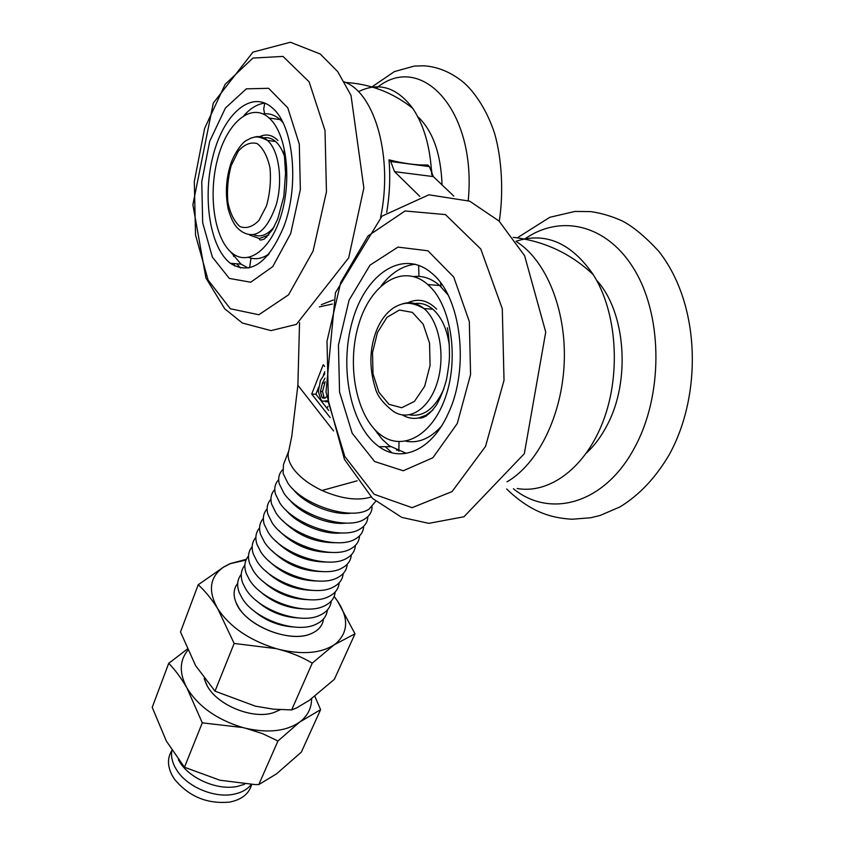 <?xml version="1.0" encoding="UTF-8"?>
<svg xmlns="http://www.w3.org/2000/svg" width="845" height="845" viewBox="0 0 845 845"><rect width="100%" height="100%" fill="white"/><g stroke="black" fill="none" stroke-linecap="round" stroke-linejoin="round"><path stroke-width="1.27" d="M262.879 138.094C267.4 136.996 271.625 138.126 275.565 141.495C279.209 144.717 282.135 149.544 284.353 155.998M274.023 227.062C267.411 234.952 260.704 237.54 253.901 234.825M413.342 303.841C420.197 302.362 426.683 304.147 432.798 309.185C441.565 316.949 447.068 329.043 449.318 345.468M443.9 388.848C435.006 408.558 423.567 417.219 409.593 414.842M223.619 567.09L198.205 584.772C205.071 590.972 211.577 598.947 217.725 608.675C207.722 590.729 209.697 576.86 223.619 567.09L230.347 563.647L246.022 560.066M275.354 648.537L234.139 643.446L217.725 608.675C229.724 626.768 248.948 640.014 275.396 648.4L279.336 649.467L275.396 648.4M334.102 596.549L337.461 600.943C348.753 618.001 348.309 632.134 336.12 643.341L334.05 644.883C320.804 653.322 302.563 654.854 279.336 649.467C291.282 652.625 302.257 657.178 312.249 663.135L334.05 644.883L354.995 633.824L334.345 679.359L309.281 700.378L296.553 707.952L291.652 709.927L273.294 709.166L255.37 706.156L215 691.168L195.617 665.659L180.503 631.954L198.205 584.772M237.688 583.377C233.621 588.574 233.03 594.848 235.892 602.231C243.772 624.899 289.846 643.985 311.446 633.528C318.692 630.338 322.716 625.469 323.508 618.931C322.716 625.469 318.692 630.338 311.446 633.528C291.747 642.897 250.616 628.184 238.543 607.333L235.892 602.231C233.03 594.848 233.621 588.574 237.688 583.377M312.249 663.135L291.652 709.927M246.36 559.305L230.009 563.647L223.534 567.079M334.155 596.433L337.461 600.943L354.995 633.824M234.139 643.446L215 691.168M187.822 650.28C179.404 660.642 179.119 673.212 186.956 687.999C198.195 706.336 216.605 719.454 242.166 727.365L245.99 728.358L242.166 727.365M311.562 698.709C311.615 707.328 308.309 714.595 301.633 720.51L299.563 722.148C286.37 731.21 268.509 733.28 245.99 728.358L262.668 733.703L277.963 741.002L299.563 722.148L320.604 709.642L301.316 752.166L276.463 773.904L258.781 784.593L255.095 784.593L219.953 780.231L184.463 767.249L166.37 741.107L152.216 707.349L168.725 663.325C175.147 669.884 181.231 678.112 186.956 687.999L202.282 722.845L242.145 727.482M204.141 678.535L206.624 684.777C216.309 704.888 252.708 719.961 273.78 712.588L280.36 709.694L273.78 712.588C253.204 719.75 217.83 705.628 207.321 686.034L204.141 678.535M277.963 741.002L258.781 784.593M320.604 709.642L314.815 696.227M202.282 722.845L184.463 767.249M187.294 649.097L168.725 663.325M333.585 430.95L297.884 385.257L299.542 322.716M386.714 212.348C389.703 194.625 390.464 177.123 388.996 159.832C404.301 163.666 417.187 165.377 427.665 164.955L429.387 166.592L433.327 176.594L453.797 196.072M297.884 385.257L291.726 436.59L288.705 451.251M371.082 497.029C357.699 501.064 341.338 498.877 321.987 490.48C309.27 484.438 299.774 477.245 293.468 468.89C288.779 462.31 287.184 456.437 288.694 451.251M288.789 450.903L283.487 464.433L283.096 473.38L287.839 483.087C302.531 505.352 352.238 521.059 369.18 509.039L375.729 501.286M355.365 545.447C355.058 551.024 352.09 555.355 346.461 558.439C328.24 569.519 281.881 554.236 268.256 532.456L264.231 524.375C262.436 518.217 263.397 513.052 267.126 508.891M326.814 562.041C306.841 561.957 289.761 554.88 275.576 540.811M357.15 480.816L321.987 490.48M331.62 552.429C311.034 552.493 293.49 545.226 278.977 530.618M359.495 535.92C359.241 541.391 356.389 545.648 350.95 548.711C332.972 559.992 285.937 544.634 272.101 522.749L267.928 514.33C266.249 508.31 267.252 503.282 270.939 499.247M336.447 542.733C315.259 542.944 297.25 535.476 282.42 520.351M363.646 526.319C363.456 531.674 360.73 535.867 355.47 538.909C337.725 550.391 290.036 534.938 275.988 512.957L271.667 504.201C270.094 498.328 271.139 493.438 274.794 489.508M341.285 532.952C323.73 535.043 296.849 523.911 285.916 510.021M367.839 516.633C367.702 521.883 365.093 526.012 360.012 529.033C342.531 540.694 294.166 525.167 279.906 503.081L275.438 494.008C273.981 488.273 275.058 483.509 278.681 479.696M346.133 523.087C328.346 525.463 300.355 513.866 289.455 499.617M372.053 506.863C371.98 512.017 369.487 516.084 364.586 519.073C347.369 530.924 298.327 515.302 283.857 493.121L279.251 483.731C277.899 478.143 279.008 473.506 282.6 469.809M351.013 513.137C333.014 515.799 303.894 503.736 293.046 489.128M251.662 784.54C249.064 793.804 241.723 799.645 229.671 802.085C207.257 804.208 188.879 796.592 174.535 779.248L171.979 775.097C167.384 765.929 167.331 757.764 171.82 750.603M319.347 306.883L332.265 304.073M388.996 159.832L390.696 161.49L394.573 171.651L419.807 196.367M330.152 417.536L311.71 394.087L323.244 364.691L324.66 366.445M358.417 91.704C378.761 81.669 396.865 87.204 412.73 108.329C423.979 125.028 430.306 147.093 431.71 174.556M344.38 81.87L345.753 82.483C375.645 94.746 393.041 158.775 380.588 217.376M333.331 300.007L321.353 304.686M429.387 166.592L390.696 161.49M516.137 241.49C545.849 259.742 566.414 309.439 564.228 362.537C562.105 415.655 537.747 464.222 507.053 481.787M515.989 241.279C545.49 231.678 571.252 242.811 593.274 274.657C616.829 311.731 621.223 373.469 603.372 420.63C585.606 467.919 549.398 494.24 517.172 488.505M324.955 378.137L322.473 383.028L320.424 391.51L321.892 397.245L322.822 398.111L325.431 397.815L326.561 396.654M325.156 381.686L322.526 391.573L323.984 397.298L324.902 398.153L322.822 398.111M327.11 400.731L322.568 401.28L320.91 399.738L318.322 391.415L320.445 380.503L324.786 373.67M328.705 410.427L315.893 394.203L311.71 394.087M327.258 401.797L325.388 401.692M315.893 394.203L318.576 387.39M323.455 374.99L324.733 371.758M327.596 407.258L327.976 406.308M251.261 784.53C247.3 789.473 241.416 792.716 233.611 794.258C214.588 798.24 187.917 787.191 177.281 770.925L175.073 767.302C172.01 761.451 170.933 755.831 171.841 750.455M244.649 784.202L237.572 786.378C218.263 790.677 190.664 779.248 180.059 762.549L178.39 759.803M293.405 626.969C278.174 625.913 264.802 620.378 253.289 610.354M327.385 609.995C326.645 616.417 322.769 621.212 315.734 624.392C296.183 633.993 254.408 619.216 242.156 598.239L239.315 592.736C236.6 585.522 237.244 579.385 241.258 574.325M298.169 617.948C282.198 617.019 268.245 611.241 256.299 600.594M331.282 600.996C330.617 607.291 326.878 612.023 320.054 615.192C300.662 625.015 258.232 610.164 245.789 589.06L242.768 583.177C240.191 576.11 240.888 570.121 244.87 565.199M302.943 608.833C286.254 608.051 271.731 602.031 259.373 590.792M335.222 591.922C334.62 598.091 331.008 602.749 324.395 605.918C305.172 615.963 262.098 601.038 249.455 579.818L246.265 573.554C243.825 566.646 244.564 560.795 248.504 555.999M307.707 599.644C290.321 598.989 275.248 592.746 262.499 580.916M339.183 582.775C338.644 588.828 335.169 593.422 328.758 596.57C309.714 606.826 265.985 591.838 253.162 570.502L249.782 563.858C247.479 557.098 248.272 551.394 252.159 546.736M312.47 590.37C294.409 589.852 278.818 583.399 265.689 570.988M343.186 573.554C342.7 579.48 339.352 584.011 333.141 587.148C314.298 597.626 269.904 582.564 256.88 561.101L253.342 554.098C251.176 547.486 252.011 541.92 255.855 537.388M317.245 581.011C298.528 580.642 282.431 573.966 268.932 560.995M347.211 564.259C346.788 570.069 343.566 574.537 337.556 577.653C318.903 588.331 273.864 573.195 260.64 551.637L256.943 544.264C254.894 537.8 255.771 532.371 259.584 527.967M322.029 571.569C302.668 571.336 286.075 564.46 272.227 550.94M351.277 554.89C350.907 560.584 347.813 564.978 341.993 568.083C323.561 578.973 277.857 563.763 264.432 542.089L260.566 534.357C258.644 528.051 259.573 522.749 263.334 518.471M586.462 453.036C594.32 445.801 601.122 436.664 606.879 425.637C630.93 381.454 625.828 311.731 596.591 280.286M457.282 423.503L470.58 374.483L469.313 321.586L453.776 277.118L427.95 250.785L397.953 247.11L369.994 265.172L349.08 300.144L338.444 345.013L339.542 392.006L352.207 433.284L374.62 461.518L403.245 470.771L432.893 457.747L457.282 423.503M415.36 264.21C402.674 265.594 391.341 272.724 381.37 285.61M374.747 429.577L382.172 439.273L389.355 445.801L406.297 453.353M448.315 413.279C469.651 368.705 461.275 297.577 432.524 273.854C403.73 247.986 365.822 273.167 352.555 320.54C338.75 367.554 350.612 426.619 379.035 446.678C401.364 463.282 431.943 450.364 448.315 413.279M413.68 276.547C422.859 275.533 431.51 278.512 439.643 285.483L447.913 294.757M441.343 426.281C430.189 438.576 418.338 443.551 405.801 441.185M432.872 410.026L425.943 415.222L418.634 417.969C413.004 419.046 407.607 418.053 402.463 414.99M407.808 302.774C418.064 298.021 427.665 300.144 436.633 309.133M430.76 287.395C451.853 308.943 458.772 360.139 445.262 397.826C431.985 435.745 402.716 451.177 381.243 435.291C356.622 417.694 346.365 366.16 358.47 325.262C370.131 284.047 402.959 262.499 427.834 284.564L430.76 287.395M442.051 184.897C440.91 153.515 432.788 130.743 417.705 116.578M432.291 175.422L431.404 169.148M290.691 233.558L300.355 189.502L299.299 144.146L287.775 107.833L268.636 88.313L246.307 88.841L225.404 108.054L209.708 141.231L201.754 181.865L202.684 222.805L212.348 257.06L229.291 278.406L250.743 282.219L272.755 266.608L290.691 233.558M264.886 103.069C257.567 103.977 250.606 108.118 244.015 115.48M230.569 251.778L241.047 264.136L248.219 268.034M284.057 225.995C299.5 184.97 293.542 125.641 272.618 108.171C251.757 89 223.629 113.705 213.077 155.765C202.166 197.561 209.919 247.691 230.347 263.281C250.479 275.755 268.383 263.334 284.057 225.995M263.133 113.959C269.185 113.072 274.847 114.962 280.128 119.62L282.779 122.303M269.164 253.838C262.151 258.75 255.317 259.943 248.652 257.408M268.699 235.047L259.436 238.522L249.697 235.09M259.616 136.679C266.207 133.552 272.301 134.83 277.899 140.523M270.801 119.62C286.793 135.887 291.768 180.439 281.195 215.052C270.812 249.856 248.335 266.122 232.354 253.299C214.63 239.642 207.902 195.85 217.471 159.441C226.735 122.81 251.145 101.601 269.185 118.046L270.801 119.62M231.139 165.704L238.248 151.223C244.353 144.358 250.659 141.812 257.155 143.576C263.154 148.15 267.432 156.283 270.009 167.954C271.129 180.851 269.946 193.526 266.46 205.979L258.929 220.45C252.613 226.882 246.296 228.921 239.98 226.576C234.276 221.633 230.241 213.521 227.896 202.24C226.851 189.945 227.928 177.767 231.139 165.704M253.69 137.334C258.581 135.718 263.165 136.742 267.442 140.407L267.442 140.407C278.977 150.23 283.181 180.503 276.22 204.743C267.168 230.6 255.887 239.674 242.399 231.952C237.73 228.805 232.903 225.256 228.277 209.328C225.15 194.361 225.921 179.341 230.611 164.279C234.625 152.396 242.705 142.382 245.842 140.766L251.155 138.01C254.461 137.598 256.014 134.799 267.442 140.407L275.565 141.495M377.451 332.539L386.978 317.329L399.389 310.03L412.328 312.354L423.144 324.121L429.545 343.133L430.073 365.452L424.634 386.334L414.441 401.396L401.713 407.734L389.038 404.354L378.866 392.217L373.015 373.817L372.518 352.618L377.451 332.539M401.533 304.2C409.402 301.285 416.891 302.753 424.021 308.594L424.021 308.594C439.548 321.459 445.769 356.569 436.971 383.408C428.373 410.416 407.617 422.225 392.376 410.617C382.796 402.938 377.102 395.449 375.307 388.14C369.011 367.818 369.455 348.499 376.638 330.163C380.958 319.748 386.862 312.143 394.351 307.337C401.734 303.598 408.8 299.922 424.021 308.594L432.798 309.185M433.327 176.594L394.573 171.651M323.984 397.298L321.892 397.245M327.195 401.364L326.202 401.343M324.575 383.091L322.473 383.028M322.526 391.573L320.424 391.51M513.443 488.769C549.926 518.724 604.946 504.222 634.954 446.952C662.586 396.041 662.976 319.083 635.672 271.879C608.527 224.39 560.869 213.5 524.66 239.082M424.264 416.089L425.922 416.226M485.537 446.403L504.021 380.387L502.289 308.742L480.773 249L445.442 214.588L405.03 210.975L368.019 235.956L340.736 282.431L327.004 341.137L328.43 402.368L344.813 456.469L374.103 494.262L412.075 507.676L452.064 491.579L485.537 446.403M426.155 416.215L424.116 416.162M468.225 200.561C477.066 110.663 421 50.626 376.226 88.292M266.027 236.695L266.893 236.98M233.896 263.566L234.656 265.995M313.072 251.092L326.445 191.804L325.019 130.542L309.133 81.859L283.001 56.414L252.93 58.073L225.192 84.278L204.648 128.303L194.318 181.538L195.533 235.026L208.102 280.065L230.326 308.752L258.834 314.741L288.525 294.852L313.072 251.092M266.767 237.107L265.742 236.843M412.73 108.329C393.062 92.675 370.733 84.056 345.753 82.483M593.274 274.657C570.734 253.437 544.053 240.994 513.221 237.35M517.277 237.846L549.82 217.292L574.917 211.44L590.687 211.609C601.323 213.12 611.822 216.225 622.184 220.925C632.947 226.439 645.084 236.505 658.625 251.123C700.737 304.253 702.29 394.837 669.303 454.547C655.752 477.668 639.295 495.117 619.945 506.915L600.182 515.439L590.94 517.721L572.276 519.242C550.465 518.027 530.459 511.827 506.62 488.98M524.322 453.691L463.947 516.77L428.816 523.351L401.776 517.393L372.518 498.402L344.454 459.395L326.022 392.006L335.454 292.687L381.993 216.151L428.859 194.804L469.662 201.163L499.046 221.041L524.629 255.75L545.733 332.096L524.322 453.691M385.362 446.699L391.89 452.762M379.035 446.678L390.622 446.709M439.643 285.483L427.834 284.564M447.385 327.786C448.79 335.275 449.477 344.718 449.455 356.115C449.455 360.572 448.473 368.378 446.509 379.532C443.974 389.144 440.667 397.562 436.601 404.787C429.619 414.494 423.63 418.888 418.634 417.969M399.02 441.703L398.872 451.23M377.292 432.08L377.366 433.422M396.59 450.216L398.618 450.1M418.655 265.256L418.962 276.399M440.604 282.8L441.048 286.761M371.916 86.94L394.351 71.614L414.23 66.079L423.704 65.794C436.749 66.597 449.244 71.498 461.19 80.507C471.225 87.912 486.202 107.04 494.79 134.08C502.131 160.149 503.514 193.621 499.279 221.253M348.689 257.831L296.373 324.385L271.034 330.617L242.346 323.022L224.685 308.742L205.927 277.994L192.882 204.733L213.299 103.101L252.982 52.105L290.374 42.25L320.234 53.995L337.683 71.572L351.002 95.358L363.857 187.981L348.689 257.831M236.758 263.798L240.476 267.992M230.347 263.281L241.047 264.136M280.128 119.62L269.185 118.046M284.078 150.336L285.557 173.172L283.825 196.378L277.815 218.813L272.576 229.597L264.569 238.892C260.862 240.476 259.151 240.35 259.436 238.522M268.235 254.482L267.95 255.296M250.997 258.147L249.592 267.749M233.537 254.155L233.579 256.384M246.402 112.966L246.138 114.339M264.812 103.079L263.714 108.889L264.728 114.783M280.709 118.469L280.994 120.423"/></g></svg>
